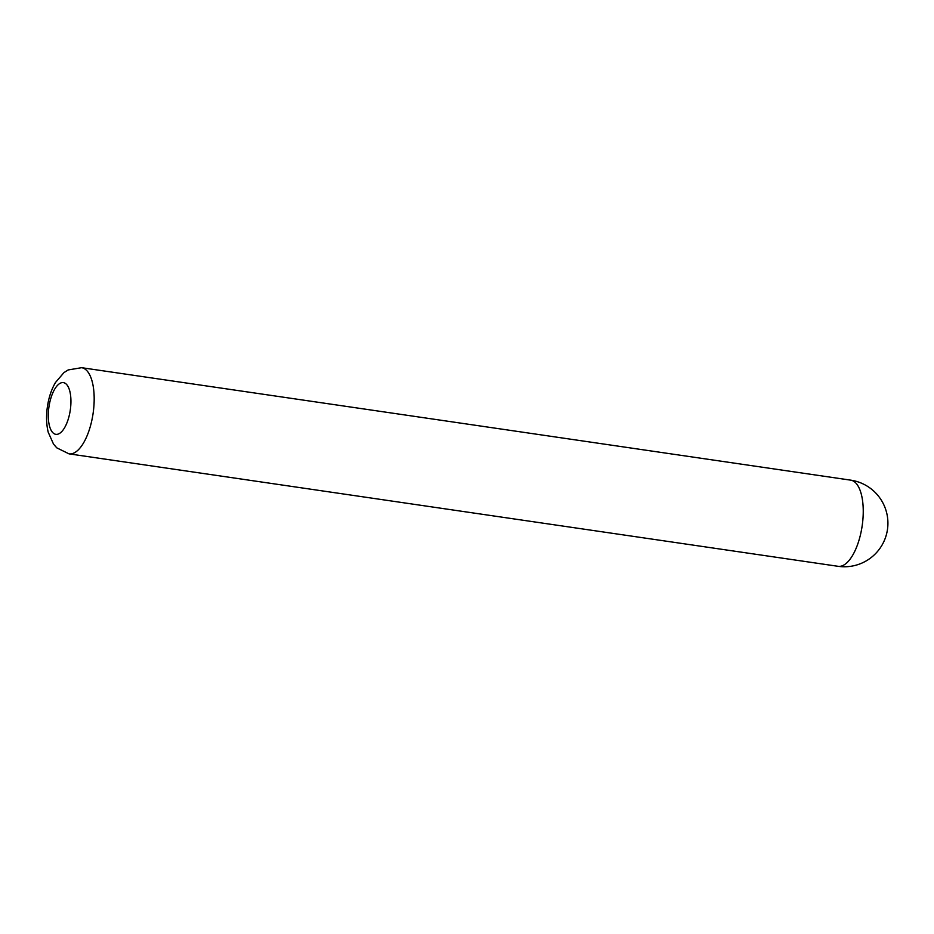 <?xml version="1.0" encoding="UTF-8"?>
<svg xmlns="http://www.w3.org/2000/svg" width="934" height="934" viewBox="0 0 934 934"><rect width="100%" height="100%" fill="white"/><g stroke="black" fill="none" stroke-linecap="round" stroke-linejoin="round"><path stroke-width="1.4" d="M93.026 413.89A43.536 17.98 98.3 0 1 69.011 453.854L56.776 447.841L53.507 444.094L48.183 432.127C46.303 424.141 46.07 415.525 47.471 406.302C48.813 397.359 51.463 389.443 55.445 382.543L63.956 372.596L68.17 369.946L81.62 367.692A43.536 17.98 98.3 0 1 93.026 413.89M48.988 406.605A26.129 10.788 -81.7 0 0 55.713 434.31A26.129 10.788 -81.7 0 0 70.248 410.341A26.129 10.788 -81.7 0 0 63.524 382.648A26.129 10.788 -81.7 0 0 48.988 406.605M837.868 566.273A43.536 17.98 -81.7 0 0 838.078 566.308A43.536 17.98 -81.7 0 0 862.094 526.344A43.536 17.98 -81.7 0 0 850.676 480.146L81.62 367.692M69.011 453.854L838.078 566.308A43.536 43.536 0 0 0 887.463 529.531A43.536 43.536 0 0 0 850.676 480.146"/></g></svg>
